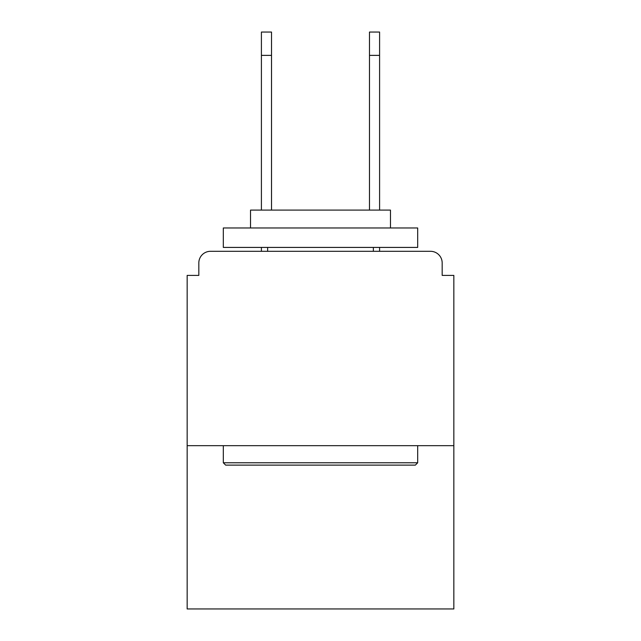 <?xml version="1.0" encoding="UTF-8"?>
<svg xmlns="http://www.w3.org/2000/svg" width="641" height="641" viewBox="0 0 641 641"><rect width="100%" height="100%" fill="white"/><g stroke="black" fill="none" stroke-linecap="round" stroke-linejoin="round"><path stroke-width="0.96" d="M442.178 275.406L442.178 262.962L442.178 275.406L453.844 275.406L453.844 608.95L187.156 608.95L187.156 275.406L198.822 275.406L198.822 262.962L198.822 275.406M453.844 445.679L187.156 445.679M442.178 262.962A11.666 11.666 0 0 0 430.512 251.304L210.488 251.304A11.666 11.666 0 0 0 198.822 262.962M430.512 251.304L381.147 251.304M259.853 251.304L210.488 251.304M415.352 465.118L225.648 465.118L223.316 462.778L417.684 462.778L415.352 465.118M223.316 227.98L417.684 227.98L417.684 247.418L223.316 247.418L223.316 227.98M390.473 227.98L390.473 210.096L250.527 210.096L250.527 227.98M223.316 445.679L223.316 462.778M417.684 445.679L417.684 462.778M267.634 247.418L267.634 251.304M373.366 247.418L373.366 251.304M261.408 55.374L261.408 32.05L271.52 32.05L271.52 55.374L261.408 55.374L261.408 210.096M271.52 210.096L271.52 55.374M261.408 247.418L261.408 251.304M369.48 210.096L369.48 32.05L379.592 32.05L379.592 55.374L369.48 55.374M379.592 251.304L379.592 247.418M379.592 210.096L379.592 55.374"/></g></svg>
